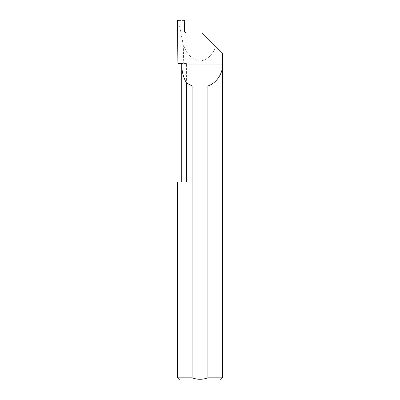 <?xml version="1.0" encoding="UTF-8"?>
<svg xmlns="http://www.w3.org/2000/svg" width="400" height="400" viewBox="0 0 400 400"><rect width="100%" height="100%" fill="white"/><g stroke="black" fill="none" stroke-linecap="round" stroke-linejoin="round"><path stroke-width="0.3" stroke-dasharray="2 1.5" d="M181.75 182L186.4 182L181.75 182L186.4 182L186.4 63.49L181.75 63.49M184.51 30.76L184.07 30.8C184.175 32.105 184.88 32.825 186.18 32.96L186.675 32.96M222.5 377.84L177.5 377.84M186.4 63.49L177.89 63.49M222.5 53.21L215.98 46.69C211.865 55.865 206.36 60.62 199.475 60.96C192.6 59.93 187.205 54.625 183.295 45.05L183.715 63.49M183.295 45.05L178.445 20.44L177.5 20M215.98 46.69L202.25 32.96L186.18 32.96M184.07 30.76L184.7 20M179.66 380L220.34 380M184.505 20.44L178.445 20.44"/><path stroke-width="0.6" d="M181.75 182L181.75 64.93C181.775 71.295 183.325 77.27 186.4 82.85L186.4 182L181.75 182M181.75 63.49L181.75 64.93L222.5 64.93C222.885 73.615 216.19 83.29 207.92 85.99L207.92 377.84L222.5 377.84L222.5 53.21L202.25 32.96L186.675 32.96C185.37 32.825 184.65 32.105 184.51 30.8L184.7 20L177.5 20L177.89 63.49L181.75 63.49M222.5 377.84L220.34 380L179.66 380L177.5 377.84L192.08 377.84C197.355 379.74 202.635 379.74 207.92 377.84M177.5 377.84L177.5 182M192.08 377.84L192.08 85.99L186.4 82.85M192.08 85.99L207.92 85.99"/></g></svg>
